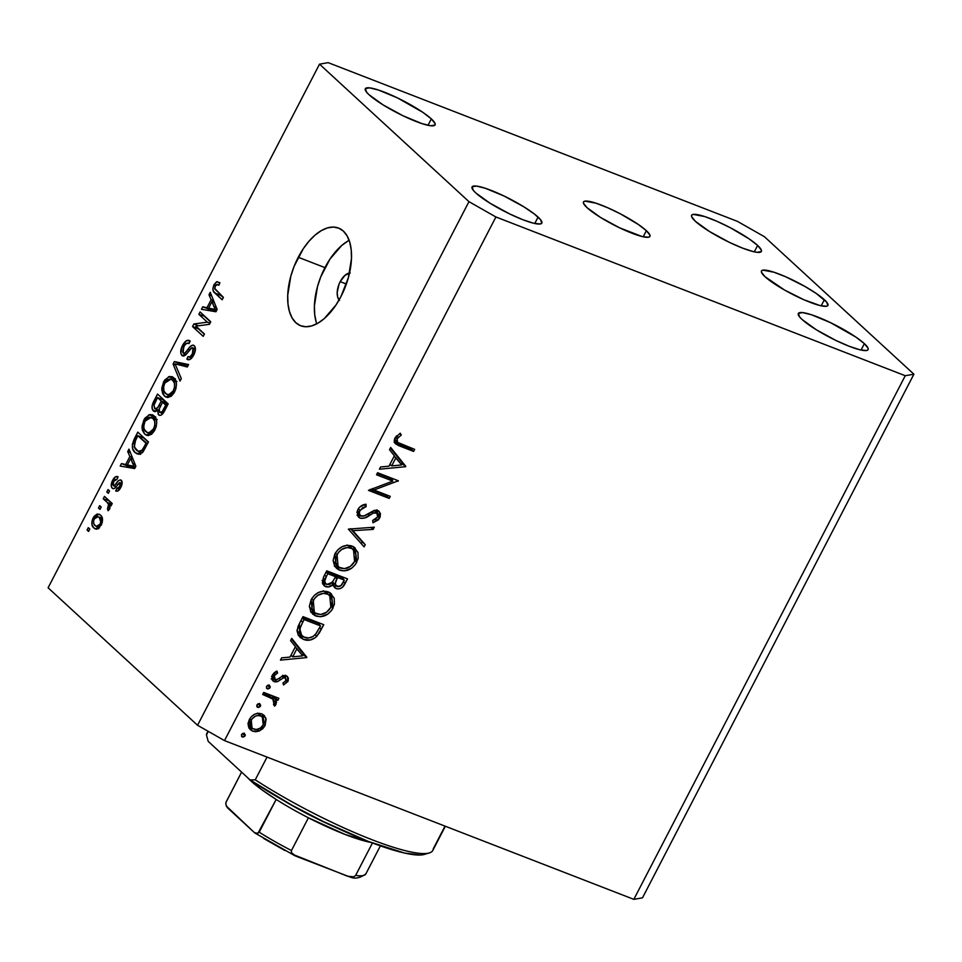 <?xml version="1.0" encoding="UTF-8"?>
<svg xmlns="http://www.w3.org/2000/svg" width="962" height="962" viewBox="0 0 962 962"><rect width="100%" height="100%" fill="white"/><g stroke="black" fill="none" stroke-linecap="round" stroke-linejoin="round"><path stroke-width="1.44" d="M646.368 230.688A37.422 6.433 -152.6 0 1 649.927 236.411A37.422 6.433 -152.6 0 1 623.111 229.461A37.422 6.433 -152.6 0 1 587.048 207.684L600.516 217.424L619.444 227.754L642.147 236.556L648.472 237.241L649.843 236.544L649.951 235.185L646.368 230.688L638.275 224.447L620.514 213.913L607.539 207.672L595.971 203.186L584.956 201.13L583.573 201.828L583.465 203.186L587.048 207.684A37.422 6.433 -152.6 0 1 583.489 201.972A37.422 6.433 -152.6 0 1 610.317 208.91A37.422 6.433 -152.6 0 1 646.368 230.688L643.205 236.796L646.368 230.688M824.35 299.711A37.422 6.433 -152.6 0 1 827.909 305.435A37.422 6.433 -152.6 0 1 801.081 298.485A37.422 6.433 -152.6 0 1 765.018 276.707L784.499 289.995L803.859 299.723L820.129 305.579L826.442 306.265L827.825 305.567L826.755 302.224L816.257 293.47L804.881 286.423L785.521 276.695L773.941 272.21L762.926 270.154L761.555 270.851L761.447 272.21L765.018 276.707A37.422 6.433 -152.6 0 1 761.459 270.995A37.422 6.433 -152.6 0 1 788.287 277.934A37.422 6.433 -152.6 0 1 824.35 299.711L821.187 305.82L824.35 299.711M339.514 300.348L337.698 297.21L337.181 292.556L338.985 284.307L340.199 281.65L346.368 284.043L340.199 281.65A14.971 7.876 111.2 0 1 349.531 273.052M349.134 240.344A52.381 27.573 -68.8 0 0 324.952 267.616L298.256 257.263A52.381 27.573 111.2 0 1 338.54 228.066A52.381 27.573 111.2 0 1 340.945 296.549L335.906 305.11L324.158 318.699L317.905 323.196L311.712 325.914L305.832 326.755L300.469 325.673L295.851 322.727L292.147 318.013L289.49 311.724L287.999 304.088L287.71 295.418L290.789 276.298L294.023 266.582L303.295 248.701L308.97 241.234L315.043 235.125L321.296 230.627L327.489 227.898L333.369 227.068L338.732 228.138L343.35 231.096L347.054 235.798L349.711 242.099L351.214 249.723L351.491 258.405L348.412 277.525L340.945 296.549A52.381 27.573 111.2 0 1 300.661 325.745A52.381 27.573 111.2 0 1 298.256 257.263L324.952 267.616A52.381 27.573 -68.8 0 0 316.763 323.833M864.369 343.638A39.286 6.758 -152.6 0 1 868.109 349.639A39.286 6.758 -152.6 0 1 839.946 342.352A39.286 6.758 -152.6 0 1 802.08 319.48L816.221 329.701L836.098 340.548L849.242 346.296L859.944 349.795L866.57 350.517L868.013 349.783L868.133 348.352L864.369 343.638L855.879 337.085L830.35 322.571L811.447 314.754L802.609 312.602L798.436 313.335L799.554 316.847L802.08 319.48A39.286 6.758 -152.6 0 1 798.34 313.48A39.286 6.758 -152.6 0 1 826.514 320.767A39.286 6.758 -152.6 0 1 864.369 343.638L861.05 350.048L864.369 343.638M538.083 217.099A39.286 6.758 -152.6 0 1 541.822 223.1A39.286 6.758 -152.6 0 1 513.66 215.813A39.286 6.758 -152.6 0 1 475.793 192.941L489.935 203.162L509.812 214.009L522.955 219.757L533.645 223.256L540.283 223.978L541.726 223.244L540.608 219.745L534.367 213.997L523.941 206.878L504.064 196.032L485.161 188.215L476.322 186.063L472.15 186.796L473.268 190.308L475.793 192.941A39.286 6.758 -152.6 0 1 472.053 186.941A39.286 6.758 -152.6 0 1 500.216 194.228A39.286 6.758 -152.6 0 1 538.083 217.099L534.764 223.509L538.083 217.099M431.337 118.891A39.286 6.758 -152.6 0 1 435.077 124.904A39.286 6.758 -152.6 0 1 406.914 117.604A39.286 6.758 -152.6 0 1 369.047 94.733L383.189 104.954L403.066 115.801L421.969 123.617L430.808 125.769L434.98 125.048L435.101 123.617L431.337 118.891L422.847 112.338L397.318 97.823L378.415 90.007L369.576 87.855L365.404 88.588L366.522 92.099L369.047 94.733A39.286 6.758 -152.6 0 1 365.307 88.732A39.286 6.758 -152.6 0 1 393.482 96.032A39.286 6.758 -152.6 0 1 431.337 118.891L428.018 125.3L431.337 118.891M757.623 245.43A39.286 6.758 -152.6 0 1 761.363 251.431A39.286 6.758 -152.6 0 1 733.2 244.144A39.286 6.758 -152.6 0 1 695.334 221.272L709.475 231.493L729.352 242.34L742.496 248.088L753.198 251.587L757.094 252.309L761.279 251.587L761.387 250.156L757.623 245.43L749.133 238.877L730.471 227.814L716.858 221.26L704.701 216.546L693.133 214.394L691.69 215.127L691.582 216.558L695.334 221.272A39.286 6.758 -152.6 0 1 691.594 215.272A39.286 6.758 -152.6 0 1 719.768 222.571A39.286 6.758 -152.6 0 1 757.623 245.43L754.304 251.84L757.623 245.43M224.495 740.596L633.838 899.35L905.254 375.721L495.911 216.979L224.495 740.596L495.911 216.979L468.963 201.659L319.516 64.165L48.1 587.794L197.547 725.276L468.963 201.659L197.547 725.276L224.495 740.596L197.547 725.276L48.1 587.794L319.516 64.165L328.162 62.65L737.505 221.404L764.453 236.724L913.9 374.206L642.484 897.835L913.9 374.206L905.254 375.721L633.838 899.35L642.484 897.835L633.838 899.35L224.495 740.596M392.833 481.108L376.527 474.783L377.585 472.727L398.352 480.784L373.941 490.019L390.283 496.356L389.213 498.412L368.458 490.355L392.833 481.108L368.458 490.355L389.213 498.412L390.283 496.356L373.941 490.019L398.352 480.784L377.585 472.727L376.527 474.783L392.833 481.108L389.778 478.306L392.833 481.108M376.767 512.626L374.398 510.449L376.767 512.626L377.657 517.003L372.679 520.454L372.991 522.799L379.665 518.061L377.91 516.45L379.665 518.061L379.16 511.399L377.753 510.533L373.929 510.594L363.708 516.101L361.243 516.125C359.175 514.862 358.778 512.914 360.041 510.281L358.345 508.706L360.041 510.281L366.113 506.589L364.033 504.677L366.113 506.589L366.065 504.244C362.566 504.557 359.848 506.289 357.912 509.451L358.634 517.255L360.149 518.169L357.491 515.632L357.359 510.726L359.403 507.347L364.887 504.461L366.065 504.244L366.113 506.589L362.71 507.695L359.68 511.123L359.379 513.708L360.81 515.921L364.514 515.8L375.408 510.257L378.667 511.014L380.387 513.564L380.146 516.955L378.451 519.817L372.991 522.799L372.679 520.454L375.505 519.276L377.946 516.378L378.174 514.429L376.767 512.626L373.737 512.902L364.357 518.097L360.149 518.169C363.383 518.722 366.558 517.797 369.636 515.379L373.304 513.095L377.489 513.071L374.446 510.257M348.364 529.124L374.302 527.188L373.16 529.389L352.838 530.687L365.235 544.66L364.093 546.861L348.364 529.124L364.093 546.861L365.235 544.66L352.838 530.687L373.16 529.389L374.302 527.188L348.364 529.124M334.872 553.92L338.035 549.591L342.424 546.596L347.306 545.298L353.968 547.077L357.948 552.465L358.141 558.525L355.375 564.514L351.515 568.314L344.252 570.923L338.516 569.696L334.511 565.824L333.153 560.341L334.872 553.92L336.339 568.193L339.562 570.153C346.645 572.101 352.393 569.444 356.794 562.205L355.146 547.991L351.948 546.031C344.937 544.155 339.249 546.789 334.872 553.92M311.123 599.735L314.285 595.406L318.675 592.412L323.557 591.113L330.219 592.893L334.199 598.28L334.391 604.34L331.625 610.329L327.765 614.129L320.502 616.75L314.766 615.512L310.762 611.64L309.403 606.168L311.123 599.735L312.59 614.009L315.813 615.981C322.907 617.917 328.643 615.259 333.044 608.02L331.397 593.807L328.198 591.858C321.188 589.983 315.5 592.604 311.123 599.735M291.726 638.383L306.71 657.587L280.459 660.112L281.613 657.876L290.031 657.07L295.418 646.68L290.56 640.62L291.726 638.383L290.56 640.62L295.418 646.68L290.031 657.07L281.613 657.876L280.459 660.112L306.71 657.587L303.812 654.497L306.71 657.587L303.655 654.785L302.02 654.942L303.812 654.497L306.854 657.299L291.726 638.383M241.606 734.463L243.963 733.128L245.322 735.016L244.552 736.483L242.701 737.132L241.438 734.848L242.34 737.036L245.057 735.798L244.324 733.224L241.606 734.463M262.217 714.093L265.861 718.229L263.961 715.247L261.664 713.852L264.261 715.536L266.113 719.083L265.067 725.588L262.65 728.823L259.271 730.976L255.88 731.733L252.681 731.18L250.012 729.364L248.436 726.502L248.172 723.027L249.362 719.492L251.623 716.365L254.786 714.213L258.321 713.323L261.664 713.852C256.601 712.469 252.501 714.357 249.362 719.492L250.433 729.797L252.681 731.18L259.271 730.976L265.067 725.588L265.861 718.229L262.806 715.427L263.263 718.109M256.974 704.797L259.343 703.462L260.69 705.362L259.932 706.829L258.081 707.479L256.782 706.348L256.974 704.797L257.72 707.383L260.437 706.144L259.692 703.559L256.974 704.797M262.65 694.48L263.708 692.424L278.884 698.304L277.826 700.36L275.589 699.494L276.491 702.392L275.336 705.423L274.519 706.132L273.497 704.376L274.555 701.382L272.763 698.833L262.65 694.48L273.184 699.206L269.721 696.031L272.763 698.833L274.519 706.132L275.974 704.545L275.589 699.494L277.826 700.36L278.884 698.304L263.708 692.424L262.65 694.48M266.57 686.291L268.927 684.956L270.286 686.856L269.528 688.323L267.664 688.972L266.402 686.676L267.304 688.876L270.033 687.638L269.288 685.052L266.57 686.291M274.242 678.907L276.972 681.805L280.663 679.617L279.136 678.21L280.663 679.617L283.477 677.837L281.794 676.286L283.477 677.837L285.149 677.801L282.9 675.733L285.149 677.801L286.063 680.771L282.96 683.044L283.537 684.944L287.927 681.493L287.434 676.514L286.135 675.721L288.347 677.982L288.131 681.06L283.537 684.944L282.96 683.044L286.243 680.326L285.51 677.994L283.477 677.837L277.958 681.421L274.867 681.878L272.186 679.918L271.957 676.058L274.29 672.63L276.924 671.079L277.621 672.991L274.916 674.783L273.905 676.839L274.976 679.473L277.345 679.425L282.924 675.733L286.135 675.721L283.405 675.577L276.948 679.593L275.216 679.593L271.537 676.406M303.367 639.369L298.304 635.293L297.078 630.928L298.22 626.082L302.994 616.642L323.761 624.699L319.324 632.948L315.38 637.626L310.233 640.019L303.367 639.369C308.044 641.233 312.542 640.211 316.847 636.303L323.761 624.699L302.994 616.642L299.314 623.749L299.904 637.265L303.367 639.369L300.312 636.555L303.367 639.369M323.533 577.02L326.743 570.827L347.51 578.883L342.688 587.036L340.235 588.624L337.518 588.948L334.523 587.517L333.225 584.271L328.559 586.964L324.471 586.014L322.402 582.707L323.533 577.02L323.953 585.605L325.637 586.628C328.367 587.529 330.904 586.748 333.225 584.271L334.644 587.638L336.267 588.636C340.247 589.453 343.218 587.698 345.19 583.345L347.51 578.883L326.743 570.827L323.533 577.02M390.68 447.474L405.663 466.69L379.413 469.203L380.579 466.979L388.985 466.173L394.372 455.784L389.514 449.723L390.68 447.474L389.514 449.723L394.372 455.784L388.985 466.173L380.579 466.979L379.413 469.203L405.663 466.69L402.765 463.588L405.663 466.69L402.609 463.876L400.974 464.033L402.765 463.588L405.808 466.39L390.68 447.474M397.114 438.756L396.837 441.209L397.919 442.628L414.646 449.362L413.576 451.418L398.304 445.466L394.997 443.314L394.228 440.704L395.045 437.818L400.312 433.213L401.274 435.052L397.114 438.756L401.274 435.052L400.312 433.213L395.045 437.818L395.466 443.831L413.576 451.418L414.646 449.362L397.559 442.352L397.114 438.756L395.418 437.181L397.114 438.756M207.347 322.15L198.857 314.333L200.084 311.953L210.762 321.777L209.451 324.314L195.935 326.142L204.437 333.97L203.21 336.351L192.532 326.539L193.855 323.99L207.347 322.15L193.855 323.99L192.532 326.539L203.21 336.351L204.437 333.97L195.935 326.142L209.451 324.314L210.762 321.777L200.084 311.953L198.857 314.333L204.918 316.39L198.857 314.333L207.347 322.15L210.029 323.196L207.347 322.15M181.926 355.447L186.315 354.257L191.522 347.799L195.43 348.99L192.989 348.052L192.436 353.956L193.963 354.557L192.436 353.956C190.921 356.746 189.43 357.636 187.987 356.625L186.893 359.139L188.624 359.812L186.893 359.139C189.093 360.666 191.378 359.295 193.735 355.026C195.779 350.877 195.947 347.763 194.252 345.695C192.376 344.54 190.332 345.707 188.119 349.17L189.658 349.771L188.119 349.17C186.4 352.176 184.74 353.463 183.129 353.042L183.706 346.729C185.534 343.458 187.313 342.4 189.045 343.53L190.139 341.029C187.722 339.237 185.197 340.68 182.564 345.37C180.351 349.807 180.135 353.174 181.926 355.447L183.477 356.048L181.626 355.122L180.736 352.573L182.564 345.37L186.436 340.716L189.755 340.74L189.045 343.53L186.784 343.242L184.295 345.695L182.527 351.984L183.646 353.343L184.945 352.994L190.464 346.332L192.929 345.117L194.54 345.995L195.418 348.484L194.047 354.377L190.248 359.307L186.893 359.139L187.987 356.625L190.187 356.77L192.833 353.138L193.554 349.038L191.943 347.667L185.726 354.858L183.934 355.976L181.926 355.447L182.66 355.916M180.026 381.072L173.088 364.033L174.362 361.58L188.588 364.55L187.325 367.003L175.036 363.828L181.313 378.595L180.026 381.072L181.313 378.595L175.036 363.828L187.325 367.003L188.588 364.55L174.362 361.58L173.088 364.033L175.601 365.019L173.088 364.033L180.026 381.072M175.445 378.787L172.956 379.918L174.735 378.98L168.807 376.683L163.636 381.89L165.175 382.491L163.636 381.89L164.755 380.002L169.504 376.491L172.643 376.96L175.421 379.942L176.479 384.199L175.914 388.624L174.014 392.989L171.212 396.236L167.616 397.498L164.887 396.416L162.65 393.638L161.772 388.191L163.636 381.89L161.772 390.127L164.394 395.995L166.246 397.198L174.579 391.979C177.285 385.125 176.984 380.375 173.665 377.729L172.03 376.671L168.807 376.683L174.783 378.968M155.7 416.871L153.211 418.001L155.002 417.063L149.062 414.754L143.891 419.973L145.442 420.574L143.891 419.973L145.021 418.085L149.771 414.574L152.898 415.043L155.676 418.025L156.746 422.282L156.181 426.707L154.269 431.072L151.479 434.319L147.883 435.582L144.649 434.078L142.328 430.122L142.027 426.262L143.891 419.973L142.027 428.21L144.649 434.078L146.501 435.281L154.834 430.062C157.552 423.208 157.251 418.458 153.932 415.812L152.297 414.754L149.062 414.754L155.05 417.051M129.858 456.517L127.705 451.587L128.992 449.11L135.87 466.245L134.668 468.566L120.202 466.065L121.489 463.588L125.709 464.526L129.858 456.517L125.709 464.526L121.489 463.588L120.202 466.065L134.668 468.566L135.87 466.245L128.992 449.11L127.705 451.587L130.411 452.633L127.705 451.587L129.858 456.517L132.359 457.491L129.858 456.517M88.576 531.433L87.049 530.026L88.276 527.657L89.803 529.052L88.576 531.433L89.803 529.052L88.276 527.657L87.049 530.026L88.925 530.759L87.049 530.026L88.576 531.433M93.939 528.03L91.991 524.831L91.979 521.115L94.011 516.438L97.078 514.033L99.759 514.574L101.744 516.714L102.357 522.041L98.87 528.246L96.356 529.184L93.939 528.03L95.394 528.968L101.19 525.252C103.138 520.358 102.898 516.991 100.493 515.163L98.942 514.141L93.158 517.857L94.541 518.398L93.158 517.857C91.198 522.811 91.462 526.202 93.939 528.03L96.873 529.16L93.939 528.03M99.988 509.415L98.461 508.02L99.699 505.639L101.214 507.034L99.988 509.415L101.214 507.034L99.699 505.639L98.461 508.02L100.337 508.742L98.461 508.02L99.988 509.415M107.263 502.501L103.235 498.797L104.473 496.416L112.241 503.559L111.003 505.94L109.764 504.797L109.933 508.309L108.105 510.738L107.455 508.826L108.85 505.098L107.263 502.501L108.634 504.377L107.455 508.826L108.105 510.738L109.68 508.874L109.764 504.797L111.003 505.94L112.241 503.559L104.473 496.416L103.235 498.797L109.295 500.853L103.235 498.797L107.263 502.501L111.857 504.28L107.263 502.501M108.309 493.35L106.782 491.955L108.021 489.574L109.548 490.969L108.309 493.35L109.548 490.969L108.021 489.574L106.782 491.955L108.658 492.676L106.782 491.955L108.309 493.35M112.241 488.179C113.781 489.201 115.476 488.203 117.328 485.173L119.156 482.912L122.102 483.489L120.19 482.744L119.589 486.604L120.947 487.133L119.589 486.604L116.799 488.419L115.705 490.933L116.498 491.233L115.705 490.933C117.388 491.822 119.072 490.692 120.743 487.542C122.378 484.319 122.559 481.878 121.26 480.23C119.565 479.521 117.761 480.735 115.861 483.874L117.749 484.607L115.861 483.874L114.262 485.726L116.294 486.507L113.275 485.618L113.672 481.421L116.991 479.365L118.085 476.863C116.282 475.841 114.466 476.96 112.65 480.242C110.895 483.79 110.762 486.435 112.241 488.179L113.612 488.708L111.989 487.914L111.231 485.966L112.65 480.242L115.38 476.887L118.085 476.863L116.991 479.365L115.344 479.353L114.045 480.784L112.891 484.92L114.262 485.726L118.615 480.579L120.719 479.882L122.138 482.299L121.236 486.519L118.23 490.8L115.705 490.933L116.799 488.419L118.194 488.395L119.841 486.087L120.49 483.429L119.721 482.599L115.031 487.962L113.324 488.708L112.241 488.179L112.891 488.612M135.161 452.585L132.816 449.038L132.371 444.216L137.782 432.154L148.461 441.967L142.496 452.501L138.672 454.244L135.161 452.585L137.241 453.956L143.025 451.887L148.461 441.967L137.782 432.154L134.283 438.9L135.822 439.502L134.283 438.9C131.493 445.526 131.794 450.084 135.161 452.585L139.382 454.22L135.161 452.585M153.415 410.93L158.934 410.69L157.66 410.197L158.574 414.802L160.017 415.368L158.574 414.802C160.534 416.101 162.506 414.826 164.514 410.99L168.194 403.884L157.527 394.071L153.872 401.118C151.587 405.567 151.443 408.838 153.415 410.93L155.267 411.652L152.357 409.355L152.164 405.483L157.527 394.071L168.194 403.884L161.532 414.875L159.908 415.368L158.261 414.466L157.66 410.197L155.327 411.652L153.415 410.93L154.305 411.52M211.135 299.735L208.982 294.793L210.269 292.316L217.147 309.451L215.945 311.772L201.479 309.283L202.754 306.806L206.986 307.732L211.135 299.735L206.986 307.732L202.754 306.806L201.479 309.283L215.945 311.772L217.147 309.451L210.269 292.316L208.982 294.793L211.676 295.839L208.982 294.793L211.135 299.735L213.636 300.697L211.135 299.735M214.045 284.644L216.895 281.674L219.937 282.756L218.831 285.269L217.208 284.403L215.933 284.908L214.658 288.359L223.412 297.378L222.174 299.759L213.408 291.173L212.855 288.804L214.045 284.644C212.374 288.877 212.674 291.702 214.923 293.097L222.174 299.759L223.412 297.378L214.815 289.009L215.235 285.894L217.652 284.524L218.831 285.269L219.937 282.756L216.654 281.758L219.829 282.984L216.654 281.758L214.045 284.644L215.632 285.257L214.045 284.644M737.505 221.404L764.453 236.724L913.9 374.206L905.254 375.721L495.911 216.979L468.963 201.659L319.516 64.165L328.162 62.65L737.505 221.404M347.991 240.981L341.738 245.478L329.99 259.055L320.731 276.936L317.484 286.652L314.406 305.772L314.694 314.442L316.185 322.078M339.105 299.94A14.971 7.876 111.2 0 1 340.199 281.65L344.997 275.324L350.228 273.016M98.461 528.535L97.883 526.996M97.787 526.491L98.581 528.751M99.266 517.544C100.95 518.674 101.226 520.887 100.12 524.17L101.467 524.699L100.12 524.17L96.32 526.382L95.094 525.577C93.41 524.434 93.122 522.222 94.228 518.939L98.028 516.726L102.477 518.783L97.523 516.582L94.516 518.434L93.542 521.127L93.867 523.881L95.599 525.986L97.39 526.539L99.519 525.132L100.806 521.981L99.266 517.544M111.291 505.387L109.764 504.797L111.291 505.387M109.283 509.535L107.455 508.826L109.283 509.535M110.029 507.96L108.429 507.335L110.029 507.96M109.776 504.822L108.634 504.377L109.776 504.822M112.109 503.799L109.175 501.094L112.109 503.799M112.65 480.242L114.045 480.784L112.65 480.242M114.262 485.726L113.275 485.618M119.516 489.502L116.799 488.419M119.156 482.912L120.19 482.744M126.743 467.195L127.417 465.897L121.489 463.588L131.77 466.594L127.417 465.897L126.743 467.195M135.197 467.568L133.297 467.183L135.197 467.568M130.7 458.453L132.696 463.468L135.137 464.405L132.696 463.468L134.163 466.39L135.534 466.919L131.289 465.668L135.353 467.243L127.369 464.887L133.297 467.183L127.369 464.887L130.7 458.453L133.117 459.379L130.7 458.453L127.369 464.887L134.163 466.39L130.7 458.453M142.196 437.385L142.604 436.592L142.196 437.385M140.26 454.016L138.865 451.659M138.744 451.334L140.62 454.425M143.735 437.975L148.328 442.207L143.735 437.975L137.794 435.678L147.511 443.795L145.983 443.205L143.891 447.222L145.43 447.823L143.891 447.222L142.003 450.264L143.699 450.925L142.003 450.264L138.203 451.406L134.271 446.909L135.678 439.766L137.794 435.678L143.735 437.975M148.485 435.558L144.649 434.078L148.485 435.558M144.12 429.028L142.027 428.21L144.12 429.028M155.098 419.468L156.097 419.312M152.681 418.169C155.327 420.069 155.628 423.653 153.583 428.932L155.098 429.521L153.583 428.932L148.845 432.948L151.768 434.078L145.923 431.722C143.398 429.786 143.146 426.25 145.154 421.103L151.25 417.243L156.325 419.588L149.158 417.159L147.03 418.494L144.949 421.512L143.747 426.154L144.168 429.16L146.909 432.455L150.048 432.684L153.078 429.81L154.822 425.469L154.666 421.152L152.681 418.169M153.872 401.118L155.399 401.719L153.872 401.118M161.941 399.302L162.35 398.508L161.941 399.302M158.574 414.802L159.247 415.235M167.22 403.343L166.931 403.896L163.468 399.891L167.22 403.343L161.279 401.046L167.22 403.343M162.53 402.188L167.256 405.711L165.717 405.122L163.696 409.018L165.236 409.608L163.696 409.018C162.398 412.013 161.039 413.095 159.632 412.265L159.235 408.826L162.53 402.188L167.989 404.305L162.53 402.188L159.079 409.379L160.065 412.566L162.289 411.483L165.717 405.122L162.53 402.188M162.855 413.648L159.632 412.265M157.54 397.595L161.279 401.046L159.007 405.423L160.546 406.024L159.007 405.423C157.564 408.477 156.109 409.523 154.641 408.549L154.028 404.749L157.54 397.595L163.468 399.891L157.54 397.595L153.872 405.375L155.086 408.862L157.744 407.587L161.279 401.046L157.54 397.595M168.23 397.486L164.394 395.995L168.23 397.486M163.865 390.945L161.772 390.127L163.865 390.945M174.831 381.385L175.842 381.229M172.414 380.086C175.072 381.986 175.373 385.582 173.316 390.849L174.844 391.438L173.316 390.849L168.59 394.865L171.513 395.995L165.656 393.638C163.131 391.714 162.879 388.167 164.887 383.02L170.995 379.16L176.07 381.505L169.913 378.932L167.304 379.954L164.887 383.02L163.684 386.399L163.913 391.077L166.654 394.372L169.793 394.6L172.823 391.726L174.555 387.385L174.411 383.068L172.414 380.086M179.678 365.079L180.303 363.877L174.362 361.58L188.095 365.512L180.303 363.877L179.678 365.079M190.139 341.029L189.141 340.416M182.564 345.37L184.115 345.971L182.564 345.37M189.069 343.458L188.42 343.206L189.045 343.53M186.231 354.341L183.129 353.042M194.252 345.695L193.59 345.262M186.893 359.139L187.722 359.644M191.654 358.129L187.987 356.625M191.522 347.799L192.989 348.052M204.317 334.211L198.461 328.836L192.532 326.539L198.593 328.595L204.317 334.211M198.521 325.793L193.855 323.99L198.521 325.793M210.642 322.017L204.786 316.63L210.642 322.017M208.02 310.401L208.694 309.103L202.754 306.806L213.035 309.8L208.694 309.103L208.02 310.401M216.462 310.774L214.574 310.401L216.462 310.774M211.977 301.659L213.961 306.674L216.414 307.624L213.961 306.674L215.44 309.596L216.799 310.125L212.566 308.874L216.63 310.461L208.634 308.093L214.574 310.401L208.634 308.093L211.977 301.659L214.394 302.597L211.977 301.659L208.634 308.093L215.44 309.596L211.977 301.659M219.312 293.422L223.28 297.619L220.863 295.394L214.923 293.097L220.863 295.394L219.54 293.819M143.891 447.222L145.983 443.205L137.794 435.678L134.175 443.53L134.921 448.376L136.965 450.697L139.61 451.587L141.811 450.469L143.891 447.222M242.52 733.465L245.057 735.798L242.52 733.465M241.51 736.279L242.34 737.036L241.51 736.279M263.528 724.17L265.067 725.588L263.528 724.17M257.503 729.352L259.271 730.976L257.503 729.352M253.259 728.895L249.639 728.366L252.681 731.18L249.134 728.15M263.215 719.035L262.157 713.972M248.881 728.03L253.679 728.859M249.579 725.733L247.931 723.917M257.539 713.095L259.596 714.465M263.203 724.855C260.75 728.739 257.6 730.158 253.74 729.112L252.056 728.078L251.226 720.201L249.735 718.83L251.226 720.201C253.619 716.293 256.746 714.862 260.594 715.896L257.828 713.359L262.373 716.991L263.203 724.855L264.081 722.137L263.372 718.301L261.159 716.161L258.044 715.5L255.363 716.173L251.996 718.951L250.336 722.907L250.493 725.552L252.633 728.547L256.301 729.533L260.449 728.018L263.203 724.855M248.088 724.182L252.056 728.078M262.373 716.991L258.093 713.335M257.9 703.799L260.437 706.144L257.9 703.799M256.89 706.613L257.72 707.383L256.89 706.613M273.436 699.723L272.535 696.692L274.771 697.558L275.132 696.849L274.771 697.558L277.826 700.36L272.535 696.692L275.589 699.494L272.535 696.692L273.436 699.446M274.435 703.138L275.974 704.545L274.435 703.138M272.763 698.833L269.721 696.031L264.694 693.65L267.749 696.452L263.347 693.121L269.144 695.646M269.432 695.827L270.19 696.44M271.308 697.955L271.5 698.58M267.484 685.293L270.033 687.638L267.484 685.293M266.486 688.119L267.304 688.876L266.486 688.119M287.927 681.493L286.315 680.014L287.927 681.493M285.149 677.801L282.672 675.348M275.216 679.593L274.302 675.697L272.823 674.326L274.302 675.697L277.621 672.991L275.974 671.476L277.621 672.991L276.924 671.079L272.39 675.071L272.931 680.892L274.23 681.685L272.078 679.701L274.23 681.685L276.972 681.805L273.93 679.004L271.176 678.871M285.389 675.492L285.269 677.741M285.245 677.813L285.293 675.18M285.461 676.911L285.474 676.021M271.825 679.064L274.423 678.835M291.763 655.928L290.56 656.048L291.763 655.928M291.414 638.984L303.812 654.497L291.414 638.984M302.741 655.856L292.725 656.818L290.993 655.218L292.725 656.818L296.969 648.628L295.238 647.029L302.741 655.856L296.969 648.628L292.725 656.818L302.741 655.856M320.009 623.244L319.24 624.711L320.009 623.244M319.625 627.729L321.356 629.328L319.625 627.729M315.139 634.74L316.847 636.303L315.139 634.74M304.81 637.445L298.593 635.738M299.302 636.11L305.387 637.433M300.216 633.97L299.158 633.273M298.16 632.323L296.945 630.182M302.621 617.351L317.508 623.123L302.621 617.351M304.052 619.528L320.562 625.925L317.508 623.123L320.562 625.925L315.488 634.355C312.061 637.83 308.381 638.816 304.437 637.313L301.755 635.702L299.831 628.907L297.835 627.08L299.831 628.907L302.693 622.161L300.962 620.562L302.693 622.161L304.052 619.528L302.321 617.929L304.052 619.528L300.36 627.176L299.699 631.697L300.529 634.174L303.848 637.06L308.658 637.962L313.035 636.483L316.137 633.561L320.562 625.925L304.052 619.528M297.078 630.543L301.755 635.702M329.738 592.592L331.625 598.292M331.289 606.397L333.044 608.02L331.289 606.397M316.979 613.948L312.77 613.167L315.813 615.981L311.243 612.445M331.625 598.857L329.605 592.412M310.738 612.133L317.448 613.936M310.774 609.042L309.391 606.818M323.196 590.812L327.717 593.891M330.856 607.287C327.284 613.179 322.619 615.391 316.883 613.924L314.321 612.349L313.287 600.48L311.58 598.905L313.287 600.48C316.823 594.636 321.44 592.448 327.14 593.915L324.074 591.101L329.738 595.502L330.856 607.287L332.227 601.214L331.253 597.498L328.006 594.3L323.364 593.338L317.893 595.31L314.43 598.617L312.145 603.499L312.085 608.537L315.223 613.059L320.695 614.502L326.563 612.253L330.856 607.287M309.427 606.902L314.321 612.349M329.738 595.502L324.098 591.101M343.759 577.428L342.989 578.896L343.759 577.428M343.458 581.757L345.19 583.345L343.458 581.757M336.423 586.038L333.513 585.93M333.634 586.207L336.267 588.636L333.634 586.207M326.695 584.571C324.23 582.659 324.098 580.014 326.286 576.635L324.699 581.12L325.817 584.03L329.076 584.643L331.782 582.9L333.225 584.271L331.77 582.924L332.347 582.263L326.695 584.571L322.318 580.735M325.89 584.09L322.763 583.886M322.847 584.054L325.637 586.628L322.847 584.054M322.583 583.814L326.539 583.934M323.509 584.09L324.495 584.211M333.225 585.822L334.475 586.147M335.786 586.147L337.181 585.81M322.763 581.228L322.114 580.411M326.371 571.536L332.479 573.893L335.522 576.707L332.347 582.263L335.522 576.707L332.479 573.893L326.371 571.536M333.393 583.249L332.395 581.505M337.301 586.567L340.969 585.617L344.312 580.11L337.65 577.525L344.312 580.11L341.257 577.308L334.608 574.723L337.65 577.525L336.94 578.908L335.209 577.32L336.94 578.908L335.377 583.237L335.81 585.281L337.301 586.567C334.92 584.728 334.8 582.178 336.94 578.908L337.65 577.525L334.608 574.723L334.211 575.492L334.608 574.723L341.257 577.308L344.312 580.11L342.869 582.9C341.666 585.726 339.802 586.94 337.301 586.567L332.539 582.01M326.286 576.635L324.555 575.048L326.286 576.635L327.801 573.713L326.07 572.113L327.801 573.713L335.522 576.707L327.801 573.713L326.286 576.635M353.487 546.777L355.375 552.477M355.038 560.581L356.794 562.205L355.038 560.581M340.728 568.133L336.52 567.352L339.562 570.153L334.992 566.63M355.375 553.042L353.355 546.596M334.487 566.317L341.197 568.121M334.523 563.227L333.141 561.002M346.945 544.997L351.467 548.075M354.605 561.471C351.034 567.364 346.368 569.576 340.632 568.109L338.071 566.534L337.037 554.665L335.329 553.09L337.037 554.665C340.572 548.821 345.19 546.632 350.889 548.099L347.823 545.286L353.487 549.687L354.605 561.471L355.976 555.399L355.002 551.683L351.755 548.472L347.114 547.522L341.642 549.494L338.179 552.801L335.894 557.683L335.834 562.71L338.973 567.243L344.444 568.686L350.312 566.438L354.605 561.471M333.177 561.087L338.071 566.534M353.487 549.687L347.847 545.286M370.995 527.404L373.16 529.389L370.995 527.404M350.673 528.691L352.838 530.687L350.673 528.691M350.517 528.703L365.235 544.66L362.193 541.859L361.255 543.662L362.193 541.859L350.517 528.703M361.243 516.125L357.431 515.476M356.986 512.445L360.341 515.572M377.236 510.365L377.393 512.974L376.972 509.764M371.741 511.664L373.304 513.095L371.741 511.664M368.073 513.936L369.636 515.379L368.073 513.936M357.094 515.367L360.69 515.464M377.465 511.856L377.344 510.762M357.407 512.866L356.818 512.193L357.407 512.866M397.15 480.315L398.124 481.216L397.15 480.315M393.614 478.944L391.366 479.761L393.614 478.944M372.354 488.552L373.941 490.019L372.354 488.552M386.532 494.901L386.171 495.598L389.213 498.412L386.171 495.598L370.105 489.369L386.171 495.598L386.532 494.901M389.778 478.306L377.224 473.436L389.778 478.306M390.716 465.019L389.514 465.139L390.716 465.019M390.368 448.088L402.765 463.588L390.368 448.088M401.695 464.947L391.678 465.909L389.947 464.321L391.678 465.909L395.923 457.72L394.192 456.132L401.695 464.947L395.923 457.72L391.678 465.909L401.695 464.947M394.047 442.087L410.521 448.605L410.894 447.907L410.521 448.605L413.576 451.418L410.521 448.605L396.5 443.169L399.555 445.983L394.468 442.304M399.651 433.561L401.274 435.052L399.651 433.561M396.5 435.81L398.196 437.373L396.5 435.81M394.408 439.442L397.559 442.352M207.996 731.228L206.89 733.357A127.224 21.873 27.4 0 0 206.457 734.944L208.297 731.397L206.457 734.944A127.224 21.873 -152.6 0 1 207.936 732.082M445.021 826.117L433.237 848.857A127.224 21.873 -152.6 0 1 429.305 852.945A127.224 21.873 -152.6 0 1 255.255 779.833L267.039 757.106L255.255 779.833A127.224 21.873 27.4 0 0 432.792 850.444L445.346 826.25M425.06 854.196L420.25 855.026L404.557 853.053L368.47 841.473L323.316 821.548L292.159 805.35L250.12 779.954L208.201 741.377L206.457 734.944L208.201 741.377L250.12 779.954A123.485 21.236 27.4 0 0 424.386 854.412A123.485 21.236 27.4 0 0 426.443 853.474M255.255 779.833L250.12 779.954L255.255 779.833M247.078 777.14A78.583 13.516 27.4 0 0 250.769 780.831L247.018 777.08M291.245 851.154L291.462 850.528A78.583 13.516 -152.6 0 1 259.199 832.19L276.166 799.458L261.592 789.586L250.769 780.831A78.583 13.516 27.4 0 0 276.166 799.458A78.583 13.516 27.4 0 0 308.417 817.796A78.583 13.516 27.4 0 0 370.899 842.411L345.081 834.451L308.417 817.796A78.583 13.516 -152.6 0 1 276.166 799.458L257.828 833.513L254.305 832.515L226.214 805.94M283.586 800.54A82.323 14.153 27.4 0 0 333.682 826.502A82.323 14.153 -152.6 0 1 283.586 800.54M225.95 802.476L241.606 772.113L226.335 801.55A78.583 13.516 27.4 0 0 226.202 801.839L241.606 772.113M365.981 873.604A78.583 13.516 -152.6 0 1 365.861 873.881C360.053 878.15 354.75 879.16 349.976 876.935L353.824 876.815L355.627 875.408A78.583 13.516 27.4 0 0 365.861 873.881A78.583 13.516 -152.6 0 1 355.627 875.408L372.438 842.989L355.627 875.408L353.824 876.815L347.703 876.274L292.821 854.388M349.627 876.863L295.983 856.216L291.45 852.621L291.462 850.528L308.417 817.796L291.462 850.528A78.583 13.516 27.4 0 1 259.199 832.19L256.481 833.669L254.305 832.515L227.248 807.575L225.769 804.004L226.202 801.839A78.583 13.516 -152.6 0 1 226.335 801.55L226.01 802.296M284.872 850.516L263.732 838.503M295.069 855.819L294.204 855.362M225.842 802.945L226.202 801.839M96.38 526.418L99.543 527.633M98.028 516.726L102.405 518.422M113.576 485.81L116.077 486.784M119.985 482.623L122.114 483.453M138.203 451.406L142.087 452.91M147.378 432.672L151.527 434.283M151.25 417.243L157.179 419.54M155.219 408.922L158.934 410.365M167.123 394.588L171.26 396.2M170.995 379.16L176.924 381.457M192.496 347.727L195.43 348.857M217.652 284.524L218.939 285.017M429.305 852.945L424.386 854.412M380.375 845.875L365.861 873.881M255.014 833.08L294.853 855.723"/></g></svg>

